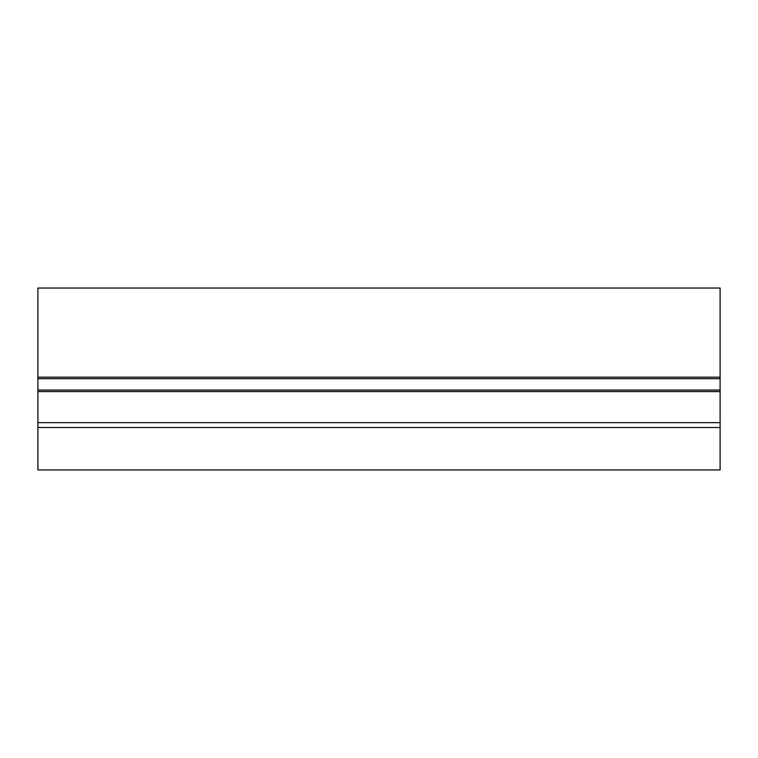 <?xml version="1.0" encoding="UTF-8"?>
<svg xmlns="http://www.w3.org/2000/svg" width="758" height="758" viewBox="0 0 758 758"><rect width="100%" height="100%" fill="white"/><g stroke="black" fill="none" stroke-linecap="round" stroke-linejoin="round"><path stroke-width="1.14" d="M720.1 377.181L720.1 288.04L37.9 288.04L37.9 378.697L720.1 378.697L720.1 377.181L37.9 377.181M37.9 427.512L720.1 427.512L720.1 469.96L37.9 469.96L37.9 390.067L720.1 390.067L720.1 378.697M720.1 390.067L720.1 391.583L37.9 391.583M720.1 427.512L720.1 391.583M37.9 390.067L37.9 378.697M37.9 422.661L720.1 422.661"/></g></svg>

